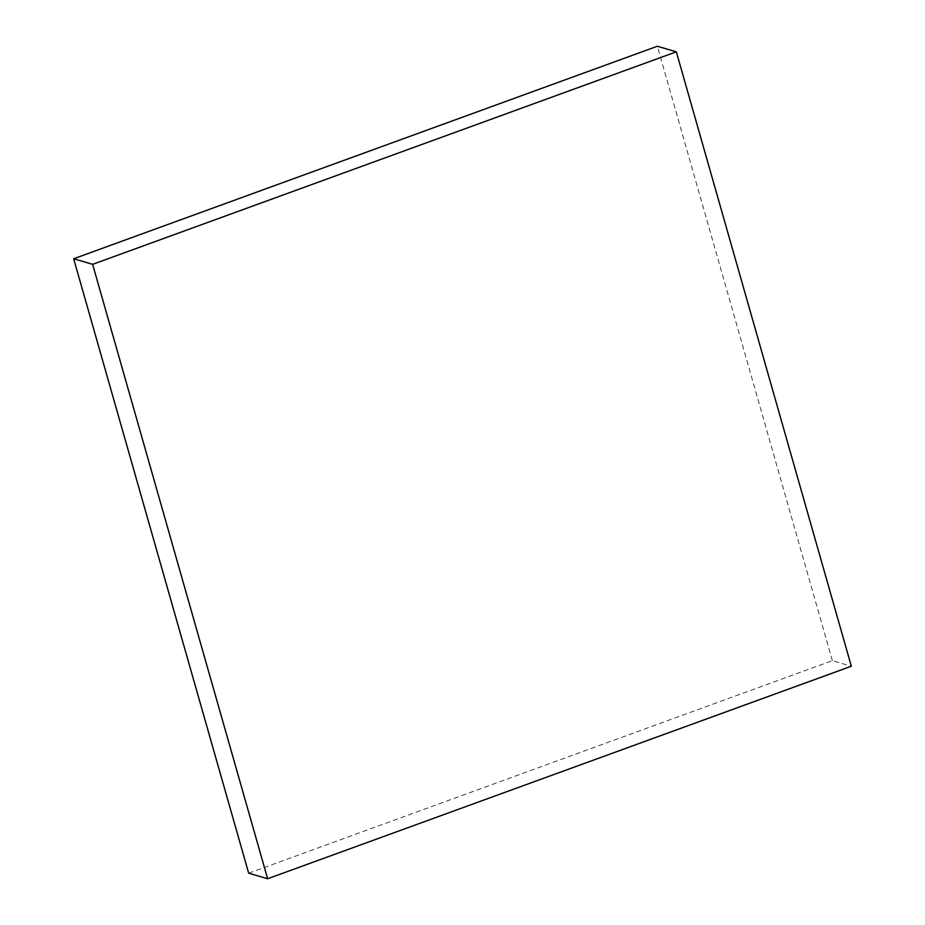 <?xml version="1.0" encoding="UTF-8"?>
<svg xmlns="http://www.w3.org/2000/svg" width="925" height="925" viewBox="0 0 925 925"><rect width="100%" height="100%" fill="white"/><g stroke="black" fill="none" stroke-linecap="round" stroke-linejoin="round"><path stroke-width="0.69" stroke-dasharray="4.62 3.47" d="M248.675 873.177L832.373 660.658L851.335 666.231M832.373 660.658L657.363 46.25"/><path stroke-width="1.39" d="M92.627 264.342L267.637 878.75L851.335 666.231L676.325 51.823L92.627 264.342L73.665 258.769L248.675 873.177L267.637 878.75M73.665 258.769L657.363 46.25L676.325 51.823"/></g></svg>
